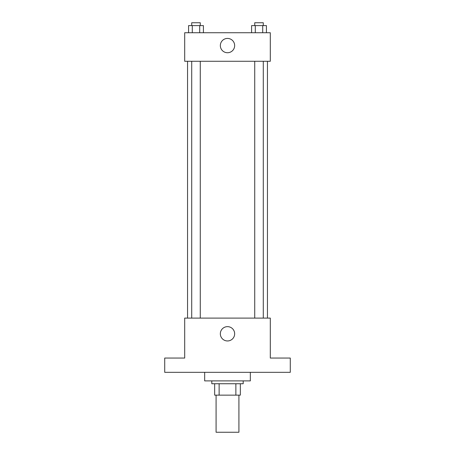<?xml version="1.0" encoding="UTF-8"?>
<svg xmlns="http://www.w3.org/2000/svg" width="455" height="455" viewBox="0 0 455 455"><rect width="100%" height="100%" fill="white"/><g stroke="black" fill="none" stroke-linecap="round" stroke-linejoin="round"><path stroke-width="0.68" d="M216.085 395.15L216.085 432.25L238.915 432.25L238.915 395.15M235.872 383.736L235.872 395.15L214.658 395.15L214.658 383.736M235.872 395.15L240.342 395.15L240.342 383.736L240.342 395.15M243.197 380.886L243.197 383.736L211.802 383.736L211.802 380.886M219.128 383.736L219.128 395.15M204.67 372.321L204.67 380.886L250.33 380.886L250.33 372.321M290.279 372.321L164.721 372.321L164.721 358.057L184.696 358.057L184.696 318.102L270.304 318.102L270.304 358.057L290.279 358.057L290.279 372.321M234.655 333.799A7.155 7.155 0 0 1 223.923 339.999A7.155 7.155 0 0 1 223.923 327.6A7.155 7.155 0 0 1 234.655 333.799M267.449 61.277L267.449 318.102M254.726 318.102L254.726 61.277M200.274 61.277L200.274 318.102M270.304 61.277L184.696 61.277L184.696 32.737L270.304 32.737L270.304 61.277M234.655 45.58A7.155 7.155 0 0 1 223.923 51.779A7.155 7.155 0 0 1 223.923 39.38A7.155 7.155 0 0 1 234.655 45.58M266.42 32.737L266.42 25.605L251.592 25.605L251.592 32.737M262.711 25.605L262.711 32.737M255.295 25.605L255.295 32.737M254.726 25.605L254.726 22.75L263.286 22.75L263.286 25.605M203.408 32.737L203.408 25.605L188.58 25.605L188.58 32.737M199.705 25.605L199.705 32.737M192.289 25.605L192.289 32.737M191.714 25.605L191.714 22.75L200.274 22.75L200.274 25.605M187.551 61.277L187.551 318.102M263.286 318.102L263.286 61.277M191.714 61.277L191.714 318.102"/></g></svg>
